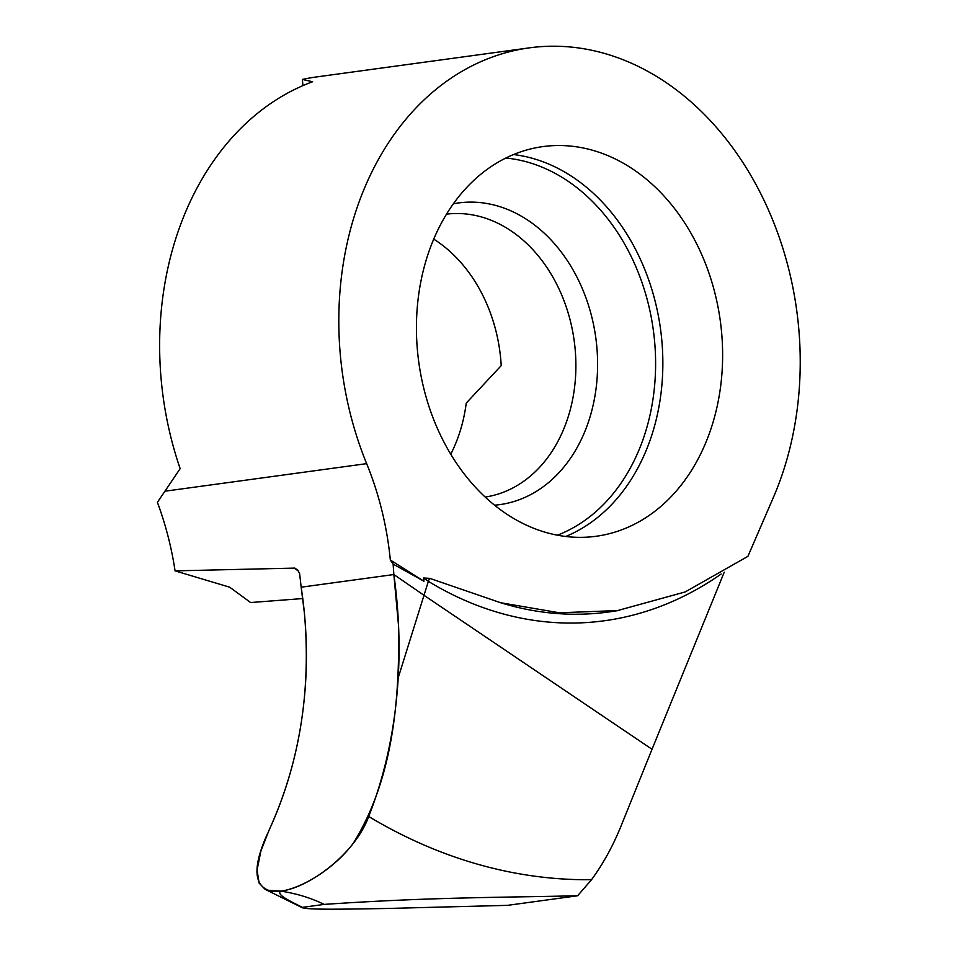 <?xml version="1.0" encoding="UTF-8"?>
<svg xmlns="http://www.w3.org/2000/svg" width="957" height="957" viewBox="0 0 957 957"><rect width="100%" height="100%" fill="white"/><g stroke="black" fill="none" stroke-linecap="round" stroke-linejoin="round"><path stroke-width="1.44" d="M393.136 564.092L390.336 560.036A269.515 208.566 82.2 0 0 366.651 463.643A296.311 229.297 -97.8 0 1 529.412 47.85A296.311 229.297 -97.8 0 1 659.612 78.307A296.311 229.297 -97.8 0 1 773.256 497.724L747.907 556.352L685.188 591.94L617.624 610.554L559.355 612.791L500.702 602.743L429.729 578.363L423.688 577.992L423.939 581.21L393.136 564.092L393.853 574.535L301.168 587.191L299.637 573.638L297.914 570.276L294.852 568.099L175.071 570.874A269.515 208.566 82.2 0 0 157.403 502.341L180.155 468.655A296.311 229.297 -97.8 0 1 312.628 81.728L302.352 79.455L302.938 85.604M724.246 572.19L652.028 749.271L423.999 595.302L652.028 749.271L621.033 826.058C613.018 845.88 603.185 863.764 591.534 879.71L577.621 895.764L507.473 905.358L385.934 908.504C351.087 909.042 304.063 910.191 302.376 907.38L302.412 907.846M429.729 578.363A8.087 4.295 -57.8 0 0 428.365 581.354L423.999 595.302L393.853 574.535L423.999 595.302L398.208 677.771C395.253 727.559 385.432 773.806 368.72 816.512C354.999 854.087 308.788 887.952 280.748 891.123C275.437 894.735 292.555 902.188 302.376 907.38L324.124 904.401C310.965 897.941 296.503 893.515 280.748 891.123L267.063 890.201L265.089 889.316L259.108 883.096L257.062 870.021L260.866 851.132L269.084 830.138C288.966 786.917 300.953 740.371 305.02 690.511C307.747 656.107 306.455 621.667 301.168 587.191L393.853 574.535C398.71 609.083 400.17 643.499 398.208 677.771M629.311 166.817A196.64 152.175 -97.8 0 1 721.65 377.01A196.64 152.175 -97.8 0 1 596.151 536.267A196.64 152.175 -97.8 0 1 509.746 516.062A196.64 152.175 -97.8 0 1 417.408 305.857A196.64 152.175 -97.8 0 1 542.906 146.6A196.64 152.175 -97.8 0 1 629.311 166.817M433.724 239.13A142.772 110.486 -97.8 0 1 433.748 239.142A142.772 110.486 -97.8 0 1 501.217 365.634L466.238 403.1A142.772 110.486 -97.8 0 1 450.747 454.204M302.771 598.556L250.638 602.539L229.68 587.191L175.071 570.874M423.939 581.21L390.336 560.036M302.352 79.455A296.311 229.297 -97.8 0 1 316.408 76.955L529.412 47.85M577.621 895.764C502.174 897.522 429.215 897.199 324.124 904.401M267.709 833.152C252.193 867.521 253.509 886.912 271.656 891.29C290.832 894.197 330.201 873.741 353.085 843.56C391.82 781.522 399.799 704.579 398.591 626.261L393.853 574.535L301.168 587.191L304.386 612.982C311.3 691.002 299.529 763.387 269.084 830.138M721.159 574.021A466.071 340.13 -94.2 0 1 428.365 581.354A466.047 340.106 85.8 0 1 423.688 577.992M494.554 505.188A152.235 117.807 82.2 0 0 596.534 384.606A152.235 117.807 82.2 0 0 525.369 218.603A152.235 117.807 82.2 0 0 453.367 203.805M485.175 497.054A142.772 110.486 82.2 0 0 575.241 380.874A142.772 110.486 82.2 0 0 508.143 228.974A142.772 110.486 82.2 0 0 446.512 214.153M557.417 535.19A193.493 149.735 82.2 0 0 655.569 368.014A193.493 149.735 82.2 0 0 563.793 178.433A193.493 149.735 82.2 0 0 505.87 158.025M565.731 536.482A196.64 152.175 82.2 0 0 662.842 365.813A196.64 152.175 82.2 0 0 569.535 174.975A196.64 152.175 82.2 0 0 513.538 154.555M164.879 491.216L366.651 463.643M619.299 610.303A457.625 333.969 -94.2 0 1 610.506 611.738A457.625 333.969 -94.2 0 1 500.702 602.743M294.409 568.075A468.404 380.874 78 0 0 298.536 571.233M591.534 879.71A723.624 528.085 -94.2 0 1 368.72 816.512M619.215 610.315L616.727 610.841M265.089 889.316L302.448 907.786"/></g></svg>
